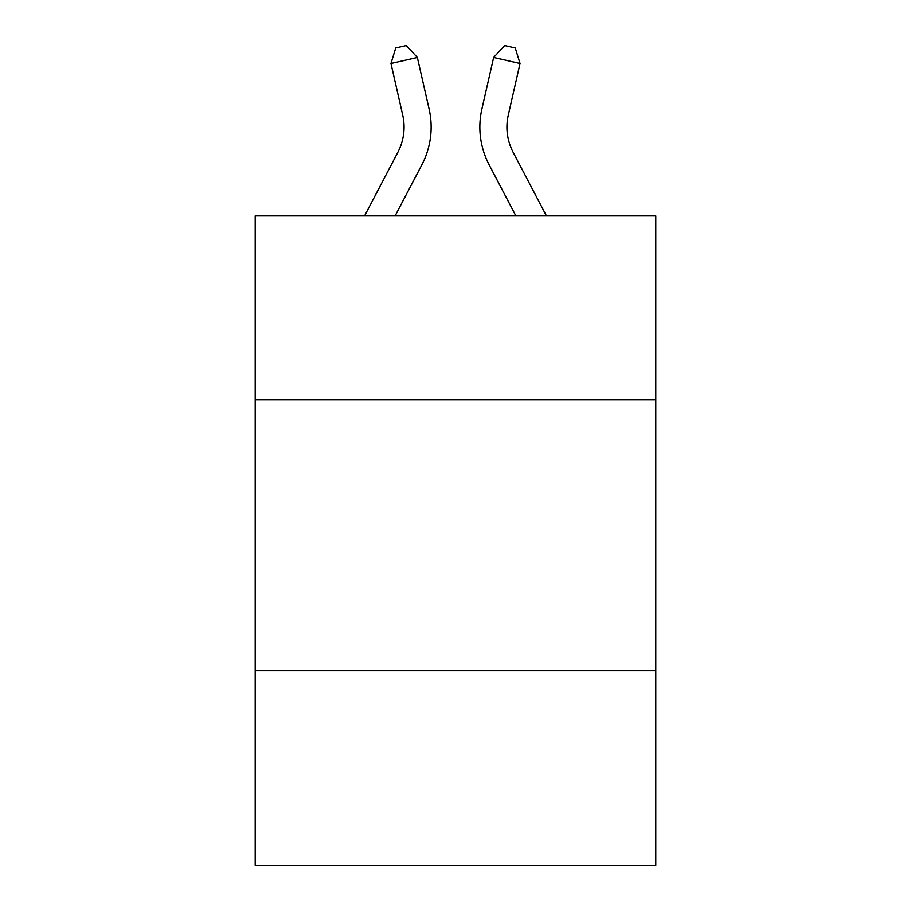 <?xml version="1.0" encoding="UTF-8"?>
<svg xmlns="http://www.w3.org/2000/svg" width="911" height="911" viewBox="0 0 911 911"><rect width="100%" height="100%" fill="white"/><g stroke="black" fill="none" stroke-linecap="round" stroke-linejoin="round"><path stroke-width="1.37" d="M655.783 399.929L655.783 215.884L255.217 215.884L255.217 399.929L655.783 399.929L655.783 865.45L255.217 865.45L255.217 399.929M655.783 670.576L255.217 670.576M397.891 152.228A54.136 54.136 -50.8 0 0 402.719 115.082A54.136 54.136 -50.8 0 1 397.891 152.228A54.136 54.136 -50.8 0 0 402.719 115.082A54.136 54.136 -50.8 0 1 397.891 152.228A54.136 54.136 -50.8 0 0 402.719 115.082A54.136 54.136 -50.8 0 1 397.891 152.228A54.136 54.136 -50.8 0 0 402.719 115.082A54.136 54.136 -50.8 0 1 397.891 152.228A54.136 54.136 -50.8 0 0 402.719 115.082A54.136 54.136 -50.8 0 1 397.891 152.228A54.136 54.136 -50.8 0 0 402.719 115.082A54.136 54.136 -50.8 0 1 397.891 152.228A54.136 54.136 -50.8 0 0 402.719 115.082A54.136 54.136 -50.8 0 1 397.891 152.228A54.136 54.136 -50.8 0 0 402.719 115.082A54.136 54.136 -50.8 0 1 397.891 152.228A54.136 54.136 -50.8 0 0 402.719 115.082A54.136 54.136 -50.8 0 1 397.891 152.228A54.136 54.136 -50.8 0 0 402.719 115.082A54.136 54.136 -50.8 0 1 397.891 152.228A54.136 54.136 -50.8 0 0 402.719 115.082A54.136 54.136 -50.8 0 1 397.891 152.228A54.136 54.136 -50.8 0 0 402.719 115.082A54.136 54.136 -50.8 0 1 397.891 152.228A54.136 54.136 -50.8 0 0 402.719 115.082A54.136 54.136 -50.8 0 1 397.891 152.228A54.136 54.136 -50.8 0 0 402.719 115.082A54.136 54.136 -50.8 0 1 397.891 152.228A54.136 54.136 -50.8 0 0 402.719 115.082A54.136 54.136 -50.8 0 1 397.891 152.228A54.136 54.136 -50.8 0 0 402.719 115.082A54.136 54.136 -50.8 0 1 397.891 152.228A54.136 54.136 -50.8 0 0 402.719 115.082A54.136 54.136 -50.8 0 1 397.891 152.228A54.136 54.136 -50.8 0 0 402.719 115.082A54.136 54.136 -50.8 0 1 397.891 152.228L364.548 215.884L397.891 152.228A54.136 54.136 -38.3 0 0 402.719 115.082L390.967 63.485L395.75 47.953L406.306 45.55L417.352 57.473L429.115 109.069A81.193 81.193 129.2 0 1 421.873 164.789L395.101 215.884L421.873 164.789M513.109 152.228A54.136 54.136 50.8 0 1 508.281 115.082A54.136 54.136 50.8 0 0 513.109 152.228A54.136 54.136 50.8 0 1 508.281 115.082A54.136 54.136 50.8 0 0 513.109 152.228A54.136 54.136 50.8 0 1 508.281 115.082A54.136 54.136 50.8 0 0 513.109 152.228A54.136 54.136 50.8 0 1 508.281 115.082A54.136 54.136 50.8 0 0 513.109 152.228A54.136 54.136 50.8 0 1 508.281 115.082A54.136 54.136 50.8 0 0 513.109 152.228A54.136 54.136 50.8 0 1 508.281 115.082A54.136 54.136 50.8 0 0 513.109 152.228A54.136 54.136 50.8 0 1 508.281 115.082A54.136 54.136 50.8 0 0 513.109 152.228A54.136 54.136 50.8 0 1 508.281 115.082A54.136 54.136 50.8 0 0 513.109 152.228A54.136 54.136 50.8 0 1 508.281 115.082A54.136 54.136 50.8 0 0 513.109 152.228A54.136 54.136 50.8 0 1 508.281 115.082A54.136 54.136 50.8 0 0 513.109 152.228A54.136 54.136 50.8 0 1 508.281 115.082A54.136 54.136 50.8 0 0 513.109 152.228A54.136 54.136 50.8 0 1 508.281 115.082A54.136 54.136 50.8 0 0 513.109 152.228A54.136 54.136 50.8 0 1 508.281 115.082A54.136 54.136 50.8 0 0 513.109 152.228A54.136 54.136 50.8 0 1 508.281 115.082A54.136 54.136 50.8 0 0 513.109 152.228A54.136 54.136 50.8 0 1 508.281 115.082A54.136 54.136 50.8 0 0 513.109 152.228A54.136 54.136 50.8 0 1 508.281 115.082A54.136 54.136 50.8 0 0 513.109 152.228A54.136 54.136 50.8 0 1 508.281 115.082A54.136 54.136 50.8 0 0 513.109 152.228A54.136 54.136 50.8 0 1 508.281 115.082A54.136 54.136 50.8 0 0 513.109 152.228L546.452 215.884L513.109 152.228A54.136 54.136 38.3 0 1 508.281 115.082L520.033 63.485L493.648 57.473L481.885 109.069A81.193 81.193 -129.2 0 0 489.127 164.789L515.899 215.884L489.127 164.789M417.352 57.473L429.115 109.069L417.352 57.473L429.115 109.069L417.352 57.473L429.115 109.069L417.352 57.473L429.115 109.069L417.352 57.473L429.115 109.069L417.352 57.473L429.115 109.069L417.352 57.473L429.115 109.069L417.352 57.473L429.115 109.069L417.352 57.473L429.115 109.069L417.352 57.473L429.115 109.069L417.352 57.473L429.115 109.069L417.352 57.473L429.115 109.069L417.352 57.473L429.115 109.069L417.352 57.473L429.115 109.069L417.352 57.473L429.115 109.069L417.352 57.473L429.115 109.069L417.352 57.473L429.115 109.069L417.352 57.473L429.115 109.069L417.352 57.473L390.967 63.485M493.648 57.473L481.885 109.069L493.648 57.473L481.885 109.069L493.648 57.473L481.885 109.069L493.648 57.473L481.885 109.069L493.648 57.473L481.885 109.069L493.648 57.473L481.885 109.069L493.648 57.473L481.885 109.069L493.648 57.473L481.885 109.069L493.648 57.473L481.885 109.069L493.648 57.473L481.885 109.069L493.648 57.473L481.885 109.069L493.648 57.473L481.885 109.069L493.648 57.473L481.885 109.069L493.648 57.473L481.885 109.069L493.648 57.473L481.885 109.069L493.648 57.473L481.885 109.069L493.648 57.473L481.885 109.069L493.648 57.473L481.885 109.069L493.648 57.473L504.694 45.55L515.25 47.953L520.033 63.485"/></g></svg>
